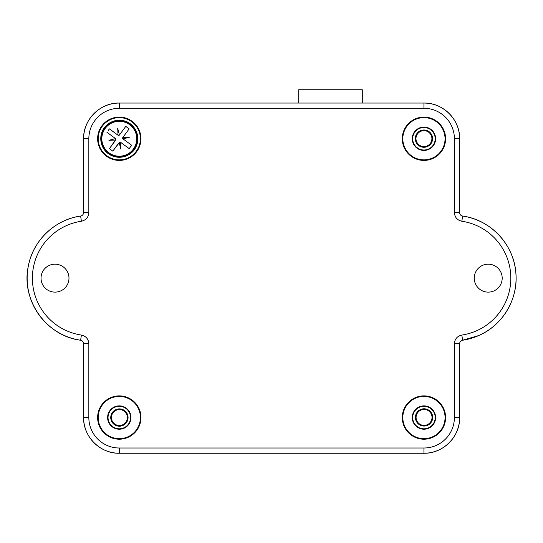 <?xml version="1.0" encoding="UTF-8"?>
<svg xmlns="http://www.w3.org/2000/svg" width="543" height="543" viewBox="0 0 543 543"><rect width="100%" height="100%" fill="white"/><g stroke="black" fill="none" stroke-linecap="round" stroke-linejoin="round"><path stroke-width="0.81" d="M415.293 138.635A8.64 8.64 0 0 0 428.264 146.115A8.64 8.64 0 0 0 428.257 131.141A8.64 8.64 0 0 0 415.293 138.635M415.409 417.431A8.64 8.64 0 0 0 428.373 424.904A8.64 8.64 0 0 0 428.366 409.938A8.64 8.64 0 0 0 415.409 417.431M110.745 417.553A8.661 8.661 0 0 0 123.736 425.047A8.661 8.661 0 0 0 123.729 410.046A8.661 8.661 0 0 0 110.745 417.553M416.081 417.424A7.975 7.975 0 0 0 428.04 424.327A7.975 7.975 0 0 0 428.033 410.522A7.975 7.975 0 0 0 416.081 417.424M111.43 417.553A7.975 7.975 0 0 0 123.39 424.45A7.975 7.975 0 0 0 123.383 410.644A7.975 7.975 0 0 0 111.43 417.553M415.965 138.635A7.975 7.975 0 0 0 427.925 145.531A7.975 7.975 0 0 0 427.918 131.725A7.975 7.975 0 0 0 415.965 138.635M298.711 103.055L298.711 89.751L362.29 89.751L362.29 103.055M108.037 417.547A11.254 11.254 0 0 0 124.917 427.293A11.254 11.254 0 0 0 124.917 407.8A11.254 11.254 0 0 0 108.037 417.547M454.396 138.75L454.396 212.598L459.636 212.598L459.636 138.75A35.695 35.695 0 0 0 423.94 103.055L423.94 108.295A30.456 30.456 0 0 1 454.396 138.75L459.636 138.75L459.636 212.598C459.778 214.478 460.769 215.632 462.609 216.053C460.769 215.632 459.778 214.478 459.636 212.598M454.396 212.598C454.756 217.302 457.233 220.18 461.828 221.239L462.609 216.053A62.791 62.791 0 0 1 462.609 340.244L478.845 335.506C502.838 325.223 518.443 298.779 515.85 272.803C513.929 244.574 490.655 219.766 462.609 216.053M461.828 221.239A57.551 57.551 0 0 1 461.828 335.065L462.609 340.251C460.769 340.671 459.778 341.818 459.636 343.699C459.778 341.818 460.769 340.671 462.609 340.244M461.828 335.065C457.233 336.117 454.756 339.002 454.396 343.699L459.636 343.699L459.636 417.547L459.636 343.699M423.94 448.002L119.29 448.002A30.456 30.456 0 0 1 88.835 417.547L88.835 343.699L83.595 343.699L83.595 417.547A35.695 35.695 0 0 0 119.29 453.242L423.94 453.242A35.695 35.695 0 0 0 459.636 417.547L454.396 417.547A30.456 30.456 0 0 1 423.94 448.002L423.94 453.249C443.013 453.738 460.125 436.626 459.636 417.547M80.622 340.244C82.461 340.671 83.452 341.818 83.595 343.699C83.452 341.825 82.455 340.671 80.622 340.251L81.396 335.065A57.551 57.551 0 0 1 81.396 221.239L80.622 216.053A62.791 62.791 0 0 0 80.622 340.244C46.474 336.063 20.98 300.225 28.222 266.613C32.655 240.882 54.748 219.562 80.622 216.053C82.455 215.632 83.446 214.478 83.595 212.598C83.452 214.478 82.461 215.632 80.622 216.053M81.396 221.239C85.991 220.18 88.475 217.302 88.835 212.598L83.595 212.598L83.595 138.75L83.595 212.598M502.194 278.152A13.975 13.975 0 0 1 481.234 290.254A13.975 13.975 0 0 1 481.234 266.05A13.975 13.975 0 0 1 502.194 278.152M41.03 278.152A13.975 13.975 0 0 0 61.997 290.254A13.975 13.975 0 0 0 61.997 266.05A13.975 13.975 0 0 0 41.03 278.152M97.631 138.75A21.659 21.659 0 0 1 130.123 119.996A21.659 21.659 0 0 1 130.123 157.511A21.659 21.659 0 0 1 97.631 138.75M97.631 417.547A21.659 21.659 0 0 1 130.123 398.786A21.659 21.659 0 0 1 130.123 436.307A21.659 21.659 0 0 1 97.631 417.547M402.275 138.75A21.659 21.659 0 0 1 434.767 119.996A21.659 21.659 0 0 1 434.767 157.511A21.659 21.659 0 0 1 402.275 138.75M402.275 417.547A21.659 21.659 0 0 1 434.767 398.786A21.659 21.659 0 0 1 434.767 436.307A21.659 21.659 0 0 1 402.275 417.547M402.825 417.547A21.109 21.109 0 0 0 434.495 435.832A21.109 21.109 0 0 0 434.495 399.261A21.109 21.109 0 0 0 402.825 417.547M412.259 417.547A11.681 11.681 0 0 0 429.778 427.66A11.681 11.681 0 0 0 429.778 407.433A11.681 11.681 0 0 0 412.259 417.547M402.825 138.75A21.109 21.109 0 0 0 434.495 157.036A21.109 21.109 0 0 0 434.495 120.471A21.109 21.109 0 0 0 402.825 138.75M412.259 138.75A11.681 11.681 0 0 0 429.778 148.87A11.681 11.681 0 0 0 429.778 128.637A11.681 11.681 0 0 0 412.259 138.75M98.181 417.547A21.109 21.109 0 0 0 129.845 435.832A21.109 21.109 0 0 0 129.845 399.261A21.109 21.109 0 0 0 98.181 417.547M107.609 417.547A11.681 11.681 0 0 0 125.128 427.66A11.681 11.681 0 0 0 125.128 407.433A11.681 11.681 0 0 0 107.609 417.547M98.181 138.75A21.109 21.109 0 0 0 129.845 157.036A21.109 21.109 0 0 0 129.845 120.471A21.109 21.109 0 0 0 98.181 138.75M412.687 417.547A11.254 11.254 0 0 0 429.567 427.293A11.254 11.254 0 0 0 429.567 407.8A11.254 11.254 0 0 0 412.687 417.547M412.687 138.75A11.254 11.254 0 0 0 429.567 148.497A11.254 11.254 0 0 0 429.567 129.01A11.254 11.254 0 0 0 412.687 138.75M123.037 138.906L129.648 137.169L122.82 137.494L129.648 137.169L123.037 138.906A1.032 1.032 0 0 1 122.82 137.494L129.159 128.861L122.833 137.474M125.786 126.376L119.453 134.99L125.786 126.376L129.159 128.861M119.453 134.99L117.709 128.392L118.028 135.221L117.709 128.392L119.44 135.01A1.032 1.032 0 0 1 118.028 135.221L109.401 128.881L118.007 135.207M108.159 130.571L109.401 128.881L108.159 130.571M115.523 138.587L106.917 132.261L115.523 138.587L108.933 140.338L115.449 140.033L108.933 140.338L115.53 138.608A3.496 3.496 0 0 1 115.449 140.033L109.421 148.646L114.892 141.2M120.573 142.3L129.18 148.626L131.664 145.246L129.18 148.626L120.553 142.3L120.872 149.115L120.553 142.3A3.496 3.496 0 0 0 119.216 142.795L120.872 149.115L119.216 142.795L112.795 151.13L109.421 148.646M123.057 138.92L131.664 145.246L123.044 138.899M118.795 143.108A3.496 3.496 0 0 0 118.265 143.685L112.795 151.13M115.279 140.522A3.496 3.496 0 0 0 115.449 140.033M454.396 343.699L454.396 417.547M119.29 448.002L119.29 453.249L423.94 453.249M88.835 417.547L83.595 417.547C83.099 436.62 100.217 453.738 119.29 453.249M88.835 343.699C88.475 339.002 85.991 336.124 81.396 335.065M88.835 212.598L88.835 138.75L83.595 138.75A35.695 35.695 0 0 1 119.29 103.055L119.29 103.055C100.217 102.566 83.099 119.677 83.595 138.75M88.835 138.75A30.456 30.456 0 0 1 119.29 108.295L119.29 103.055L423.94 103.055L119.29 103.055M119.29 108.295L423.94 108.295M134.209 149.719A18.516 18.516 0 0 0 130.259 123.831A18.516 18.516 0 0 0 104.371 127.788A18.516 18.516 0 0 0 108.322 153.676A18.516 18.516 0 0 0 134.209 149.719M104.785 128.094A18 18 0 0 0 108.627 153.262A18 18 0 0 0 133.795 149.413A18 18 0 0 0 129.953 124.245A18 18 0 0 0 104.785 128.094M105.227 128.419A17.451 17.451 0 0 0 117.369 156.099A17.451 17.451 0 0 0 135.275 131.745A17.451 17.451 0 0 0 105.227 128.419M423.94 103.055C443.013 102.566 460.125 119.677 459.636 138.75M83.595 417.547L83.595 343.699M104.365 127.781C98.317 135.126 99.81 148.748 109.774 154.646C120.349 160.843 132.811 154.945 136.008 146.732C141.35 136.232 134.331 122.704 123.431 120.702C115.673 119.277 109.313 121.639 104.365 127.781"/></g></svg>
